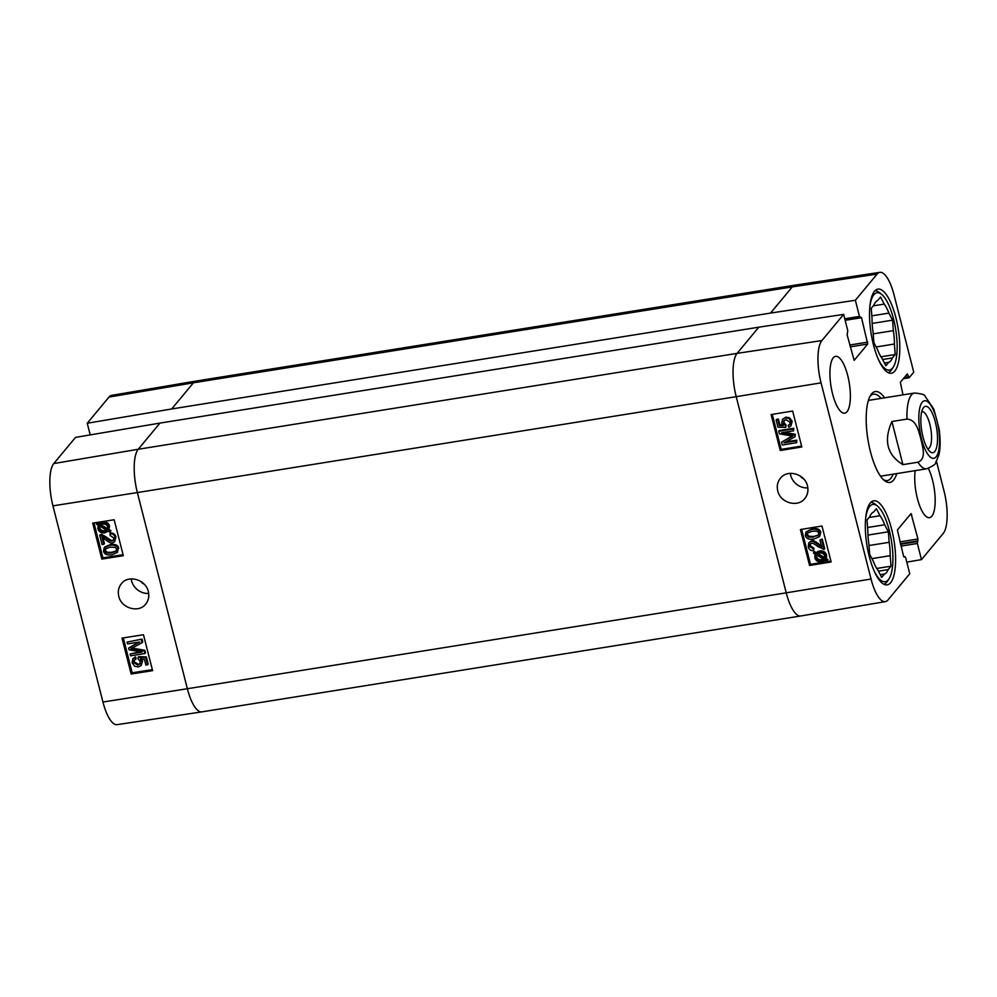 <?xml version="1.0" encoding="UTF-8"?>
<svg xmlns="http://www.w3.org/2000/svg" width="997" height="997" viewBox="0 0 997 997"><rect width="100%" height="100%" fill="white"/><g stroke="black" fill="none" stroke-linecap="round" stroke-linejoin="round"><path stroke-width="1.5" d="M874.942 290.788A41.438 13.372 -99.1 0 1 879.404 292.57L881.66 294.402A39.132 12.625 -99.1 0 1 895.692 329.409A39.132 12.625 -99.1 0 1 893.287 367.058A39.132 12.625 -99.1 0 1 878.095 358.746M893.287 367.058L891.729 369.501A41.438 13.372 -99.1 0 1 888.04 372.579M884.451 363.02L888.726 362.335L885.872 365.774L882.22 358.721A31.455 10.144 -99.1 0 1 877.547 349.71L873.883 342.656L873.073 332.163A31.455 10.144 -99.1 0 1 872.039 318.778L871.228 308.285L874.07 304.858A31.455 10.144 -99.1 0 1 877.721 300.471L880.563 297.044L884.227 304.097L873.247 305.855M871.814 315.837L888.9 313.108L892.564 320.162L872.163 323.427M876.114 346.968L894.409 344.04L895.219 354.521L892.365 357.96L882.632 359.518M895.219 354.521L880.937 356.814M892.564 320.162L893.374 330.643L873.198 333.87M869.82 307.026A39.132 12.625 -99.1 0 1 881.66 294.402M884.227 304.097A31.455 10.144 -99.1 0 1 888.9 313.108M893.374 330.643A31.455 10.144 -99.1 0 1 894.409 344.04M892.365 357.96A31.455 10.144 -99.1 0 1 888.726 362.335M870.742 502.438A41.438 13.372 -99.1 0 1 875.204 504.22L877.447 506.052A39.132 12.625 -99.1 0 1 891.48 541.059A39.132 12.625 -99.1 0 1 889.087 578.709A39.132 12.625 -99.1 0 1 873.895 570.396M889.087 578.709L887.529 581.151A41.438 13.372 -99.1 0 1 883.841 584.23M880.251 574.683L884.526 573.998L881.672 577.425L878.008 570.371A31.455 10.144 -99.1 0 1 873.335 561.361L869.671 554.307L868.861 543.826A31.455 10.144 -99.1 0 1 867.826 530.429L867.016 519.936L869.87 516.508A31.455 10.144 -99.1 0 1 873.509 512.122L876.363 508.694L880.027 515.748L869.048 517.505M867.602 527.5L884.7 524.758L888.364 531.812L867.951 535.077M871.914 558.619L890.209 555.69L891.019 566.184L888.165 569.611L878.432 571.169M891.019 566.184L876.737 568.464M888.364 531.812L889.174 542.306L868.998 545.533M865.62 518.689A39.132 12.625 -99.1 0 1 877.447 506.052M880.027 515.748A31.455 10.144 -99.1 0 1 884.7 524.758M889.174 542.306A31.455 10.144 -99.1 0 1 890.209 555.69M888.165 569.611A31.455 10.144 -99.1 0 1 884.526 573.998M921.739 411.624A18.868 6.082 -99.1 0 1 921.889 411.599A18.868 6.082 -99.1 0 1 929.84 424.236A18.868 6.082 -99.1 0 1 927.858 448.849A18.868 6.082 -99.1 0 1 927.709 448.874M935.36 422.092A23.467 7.565 80.9 0 0 923.135 408.159A23.467 7.565 80.9 0 0 921.702 430.741A23.467 7.565 80.9 0 0 930.114 451.728A23.467 7.565 80.9 0 0 936.981 445.696A23.467 7.565 80.9 0 0 935.36 422.092M917.975 462.209L902.908 464.627C887.106 454.981 883.442 440.612 891.916 421.507L906.983 419.101C916.742 419.612 918.76 431.925 920.966 439.303C922.549 446.768 926.712 458.732 917.975 462.209A38.372 12.375 -99.1 0 0 926.637 468.802C932.98 466.023 935.984 463.991 935.647 462.708L938.75 455.355C939.772 451.815 941.081 443.353 939.074 428.772L933.865 409.244L924.929 395.971C924.842 394.662 921.365 393.678 914.498 393.03L868.387 400.42M902.908 464.627L891.916 421.507M788.153 425.42L789.724 424.448L790.16 422.23L785.873 419.737L783.854 420.759L783.393 423.326L785.462 425.719L785.673 427.414L777.947 427.202L776.127 420.061L777.81 419.787L779.268 425.52L783.318 425.682L781.723 423.102L782.495 419.338L785.237 417.893L788.901 418.491L791.606 421.98L790.92 425.956L788.777 427.239L788.153 425.42L789.985 424.061M784.19 420.422L784.003 422.603L786.072 424.996L785.462 425.719M786.072 424.996L785.673 427.414M777.81 419.787L778.42 419.064L776.725 419.326L776.127 420.061M778.42 419.064L779.878 424.784L779.268 425.52M779.878 424.784L782.608 424.896M782.495 419.338L785.835 417.157L789.512 417.755L792.204 421.257L790.92 425.956M782.296 445.011L781.561 442.145L792.789 436.088L779.442 433.832L778.794 431.29L793.138 428.984L793.6 430.816L781.598 432.735L794.671 435.016L795.108 436.723L783.954 442.842L796.167 440.886L796.628 442.718L782.296 445.011M792.179 436.001L781.561 442.145M793.138 428.984L793.737 428.261L779.405 430.554L778.794 431.29M793.737 428.261L793.6 430.816M784.103 432.337L795.282 434.281L794.671 435.016M795.282 434.281L795.108 436.723M785.586 441.945L796.777 440.151L796.167 440.886M796.777 440.151L796.628 442.718M816.942 554.12L819.484 553.073C822.313 552.787 824.058 553.784 824.718 556.064L824.444 558.607L816.942 554.12M817.839 553.559L824.781 557.709M816.344 554.855L823.871 559.354L821.316 560.439C818.387 560.738 816.618 559.741 816.032 557.423L816.344 554.855M816.954 554.12L816.63 556.7C817.228 559.005 818.998 560.015 821.914 559.716L823.397 559.305L822.787 560.04M823.397 559.305L824.469 558.619M813.44 553.111L813.876 552.276L815.646 553.347L819.06 551.603C822.699 551.316 824.993 552.724 825.927 555.827L825.641 559.329L827.348 560.339L826.912 561.174L825.13 560.102L821.715 561.909C818.076 562.258 815.783 560.825 814.811 557.635L815.122 554.12L813.44 553.111M815.646 553.347L816.256 552.612L814.474 551.553L813.876 552.276M816.256 552.612L819.671 550.867C823.31 550.581 825.603 551.989 826.538 555.105L825.641 559.329M826.251 558.594L827.946 559.616L827.348 560.339M827.946 559.616L826.912 561.174M821.653 539.776L824.108 549.422L817.777 546.543C814.661 544.001 812.58 542.929 811.508 543.353L810.112 544.113L809.689 546.493L813.34 548.873L813.614 550.743C810.773 550.88 808.966 549.521 808.206 546.692L808.854 542.717L811.084 541.496C812.381 540.91 814.761 542.019 818.238 544.823L821.752 547.203L819.933 540.062L822.263 539.053L824.718 548.686L824.108 549.422M810.449 543.789L810.299 545.77L813.938 548.138L813.34 548.873M813.938 548.138L813.614 550.743M808.854 542.717L811.695 540.76C812.979 540.175 815.372 541.284 818.849 544.1L822.363 546.468M822.263 539.053L819.933 540.062M807.657 532.784L807.433 534.492L808.978 536.299L814.125 536.436L818.5 535.003M813.515 537.159L808.368 537.034L806.822 535.227L807.333 533.121L812.032 531.351C816.443 530.803 818.674 531.451 818.724 533.295L818.213 535.401L814.125 536.436M805.339 535.439L805.987 531.949L811.558 529.507C816.493 528.709 819.372 529.906 820.195 533.059L819.534 536.61L813.988 539.003C809.028 539.801 806.137 538.617 805.339 535.439M805.987 531.949L812.169 528.771C817.104 527.986 819.983 529.17 820.805 532.336L819.534 536.61M801.588 529.345L810.499 564.327L830.912 561.062M809.564 565.461L800.404 529.532L821.977 526.03L831.137 561.959L809.564 565.461L810.499 564.327M780.265 450.494L771.105 414.565L792.665 411.051L801.825 446.98L780.265 450.494L781.199 449.36L801.6 446.095M772.276 414.366L781.199 449.36M807.495 485.963C808.555 490.686 807.67 494.861 804.853 498.488C797.899 507.872 780.128 502.912 777.76 490.811C776.638 486.075 777.523 481.912 780.402 478.298C787.306 468.839 805.028 473.924 807.495 485.963M807.844 487.894A15.865 14.444 39.7 0 1 790.671 475.257A15.865 14.444 39.7 0 1 790.309 473.363M900.976 546.094L917.365 543.477L917.938 539.016L911.071 513.555L897.387 529.955L903.581 556.301L905.625 557.597L909.75 573.749L888.003 599.92A33.736 10.88 -99.1 0 1 885.311 601.64A33.736 10.88 -99.1 0 1 871.054 579.033L821.054 382.86A33.736 10.88 -99.1 0 1 821.889 340.563L843.636 314.379L758.817 327.19L159.969 423.089L75.523 437.384L53.776 463.555A33.736 10.88 80.9 0 0 52.941 505.853L102.94 702.025A33.736 10.88 80.9 0 0 117.135 724.645L201.893 711.87A34.534 11.141 -99.1 0 1 187.361 688.728L786.222 592.829L736.21 396.669L821.054 382.86M803.432 478.71A6.717 6.119 39.7 0 1 800.13 475.943M895.879 317.657A42.584 13.734 -99.1 0 1 891.393 373.227A42.584 13.734 -99.1 0 1 871.091 333.347A42.584 13.734 -99.1 0 1 877.921 289.118A42.584 13.734 -99.1 0 1 895.879 317.657M891.679 529.32A42.584 13.734 -99.1 0 1 887.193 584.878A42.584 13.734 -99.1 0 1 866.892 544.998A42.584 13.734 -99.1 0 1 873.721 500.781A42.584 13.734 -99.1 0 1 891.679 529.32M928.357 468.403A28.776 9.285 -99.1 0 1 932.531 480.13A28.776 9.285 -99.1 0 1 929.503 517.68A28.776 9.285 -99.1 0 1 918.299 501.753A28.776 9.285 -99.1 0 1 915.196 470.634M847.737 375.62A28.776 9.285 -99.1 0 1 844.708 413.157A28.776 9.285 -99.1 0 1 830.987 386.213A28.776 9.285 -99.1 0 1 835.611 356.328A28.776 9.285 -99.1 0 1 847.737 375.62M893.162 474.161A43.743 14.108 -99.1 0 1 887.318 480.542A43.743 14.108 -99.1 0 1 883.255 479.507M869.957 396.407A43.743 14.108 -99.1 0 1 873.484 394.164A43.743 14.108 -99.1 0 1 881.024 398.389M884.601 397.815A46.036 14.855 80.9 0 0 870.717 395.061A46.036 14.855 80.9 0 0 867.889 439.353A46.036 14.855 80.9 0 0 884.401 480.542A46.036 14.855 80.9 0 0 896.727 473.587M903.008 394.874L900.328 382.275L907.32 373.912L909.077 377.776L913.751 372.217L894.06 294.975A33.736 10.88 -99.1 0 0 879.865 272.355L795.108 285.13A34.534 11.141 -99.1 0 0 795.07 285.142A34.534 11.141 -99.1 0 0 792.291 286.899L877.111 274.088A33.736 10.88 -99.1 0 1 879.865 272.355M90.216 434.891L87.25 423.251L171.696 408.969L770.544 313.07L855.364 300.259L877.111 274.088M855.364 300.259L859.476 316.41L861.533 317.694L867.714 344.052L854.167 360.366L847.163 334.992L847.749 330.53L843.636 314.379M917.365 543.477L921.477 559.616L906.784 562.109M936.47 461.349L944.059 491.147A33.736 10.88 -99.1 0 1 943.224 533.445L921.477 559.616M135.542 659.403L133.997 660.338L133.548 662.581L137.823 665.074L139.817 664.089L140.29 661.497L138.222 659.104L138.022 657.409L145.724 657.646L147.544 664.787L145.874 665.049L144.403 659.329L140.378 659.154L141.96 661.721L141.163 665.522L138.458 666.931L134.807 666.32L132.103 662.818L132.813 658.818L134.919 657.571L135.542 659.403L136.178 658.668L135.542 656.836L134.919 657.571M134.346 660.002L134.171 661.846L138.446 664.338L140.091 663.69M145.724 657.646L146.36 656.911L138.645 656.674L138.022 657.409M146.36 656.911L148.179 664.052L147.544 664.787M141.001 658.419L142.583 660.986L141.163 665.522M132.813 658.818L135.542 656.836M141.387 639.837L142.11 642.691L130.906 648.723L144.229 651.016L144.877 653.558L130.57 655.814L130.109 653.982L142.085 652.1L129.037 649.795L128.601 648.087L139.717 642.006L127.541 643.925L127.08 642.093L142.01 639.102L142.733 641.968L142.11 642.691M131.529 647.988L144.852 650.281L144.229 651.016M144.852 650.281L145.512 652.836L144.877 653.558M140.178 651.764L130.109 653.982M138.72 642.155L128.601 648.087M142.01 639.102L127.08 642.093M99.962 525.157L99.688 527.7C100.336 529.98 102.08 530.99 104.909 530.716L107.439 529.669L99.912 525.157L102.454 524.073C105.37 523.774 107.128 524.783 107.726 527.101L107.414 529.669M106.816 530.392L104.286 531.451C101.457 531.725 99.712 530.716 99.064 528.435L99.326 525.893L106.816 530.392M99.588 526.304L98.965 527.039M100.784 524.572L107.763 528.771M110.318 531.413L109.882 532.248L108.112 531.177L104.697 532.909C101.071 533.183 98.79 531.775 97.856 528.659L98.142 525.17L96.435 524.148L96.859 523.325L98.641 524.397L102.055 522.602C105.682 522.266 107.975 523.699 108.947 526.902L108.636 530.404L110.318 531.413L110.941 530.678L109.882 532.248M98.641 524.397L99.264 523.662L97.494 522.59L96.859 523.325M99.264 523.662L102.679 521.867C106.305 521.531 108.598 522.964 109.57 526.167L108.636 530.404M109.259 529.669L110.941 530.678M102.093 544.574L99.675 535.077L105.894 537.919C108.96 540.436 111.016 541.483 112.063 541.084L113.409 540.362L113.845 537.994L110.268 535.638L109.982 533.794C112.786 533.669 114.568 535.015 115.303 537.807L114.655 541.745L112.474 542.904C111.215 543.49 108.86 542.38 105.445 539.614L101.993 537.258L103.788 544.3L102.093 544.574M100.946 535.09L101.569 534.355L99.675 535.077M101.569 534.355L106.529 537.184C109.583 539.701 111.639 540.76 112.686 540.349L113.695 539.95M114.655 541.745L115.939 537.071C115.191 534.28 113.409 532.934 110.605 533.059L109.982 533.794M102.915 537.719L104.411 543.564L103.788 544.3M110.094 547.166L115.154 547.316L116.674 549.098L116.151 551.204L111.552 552.899C107.215 553.422 105.021 552.787 104.972 550.967L105.495 548.861L110.094 547.166M105.832 548.537L105.595 550.232C105.645 552.051 107.838 552.687 112.175 552.164L116.437 550.805M118.132 548.886L117.472 552.375L112.013 554.718C107.165 555.479 104.336 554.307 103.526 551.191L104.186 547.677L109.633 545.347C114.505 544.586 117.347 545.758 118.132 548.886L117.472 552.375M104.797 546.954L110.256 544.624C115.141 543.851 117.97 545.035 118.755 548.151M93.992 522.927L102.89 557.846L123.055 554.668M121.995 638.105L143.456 634.728L152.616 670.657L131.155 674.034L121.995 638.105M123.304 637.906L132.202 672.813L152.354 669.635M131.155 674.034L132.202 672.813M92.696 523.138L114.156 519.761L123.316 555.69L101.844 559.068L92.696 523.138M101.844 559.068L102.89 557.846M148.329 591.582C149.4 596.318 148.528 600.481 145.724 604.082C138.82 613.354 121.148 608.282 118.78 596.218C117.658 591.483 118.518 587.32 121.372 583.744C128.227 574.359 145.849 579.556 148.329 591.582M148.678 593.439A15.865 14.444 39.7 0 1 131.579 580.79A15.865 14.444 39.7 0 1 131.218 578.896M144.116 584.155A6.717 6.119 39.7 0 1 141.125 581.637M171.696 408.969L193.443 382.786A34.534 11.141 -99.1 0 1 196.185 381.028L111.689 395.36A33.736 10.88 80.9 0 0 108.997 397.08L87.25 423.251M922.213 402.227A29.162 9.409 -99.1 0 1 939.311 435.178A29.162 9.409 -99.1 0 1 926.001 451.205A29.162 9.409 -99.1 0 1 922.213 402.227M906.983 419.101A38.372 12.375 -99.1 0 1 911.408 394.986A38.372 12.375 -99.1 0 1 914.498 393.03M784.003 422.603L783.393 423.326M785.835 417.157L785.237 417.893M789.512 417.755L788.901 418.491M792.204 421.257L791.606 421.98M791.456 436.387L790.845 437.122M821.914 559.716L821.316 560.439M816.63 556.7L816.032 557.423M817.677 551.503L817.079 552.226M819.671 550.867L819.06 551.603M826.538 555.105L825.927 555.827M826.712 556.987L826.114 557.722M810.299 545.77L809.689 546.493M811.695 540.76L811.084 541.496M818.849 544.1L818.238 544.823M808.978 536.299L808.368 537.034M807.433 534.492L806.822 535.227M812.169 528.771L811.558 529.507M820.805 532.336L820.195 533.059M885.311 601.64L800.815 615.972A34.534 11.141 -99.1 0 1 800.778 615.972A34.534 11.141 -99.1 0 1 786.222 592.829L871.054 579.033M770.544 313.07L792.291 286.899L193.443 382.786L108.997 397.08M102.94 702.025L187.361 688.728L137.362 492.555L736.21 396.669A34.534 11.141 -99.1 0 1 737.07 353.374L758.817 327.19M52.941 505.853L137.362 492.555A34.534 11.141 -99.1 0 1 138.222 449.261L737.07 353.374L821.889 340.563M196.185 381.028A34.534 11.141 -99.1 0 1 196.222 381.028L795.07 285.142M800.778 615.972L201.93 711.858A34.534 11.141 -99.1 0 1 201.893 711.87M53.776 463.555L138.222 449.261L159.969 423.089M134.171 661.846L133.548 662.581M138.446 664.338L137.823 665.074M142.583 660.986L141.96 661.721M134.022 648.399L133.399 649.134M104.909 530.716L104.286 531.451M99.688 527.7L99.064 528.435M102.679 521.867L102.055 522.602M109.57 526.167L108.947 526.902M106.529 537.184L105.894 537.919M112.686 540.349L112.063 541.084M115.939 537.071L115.303 537.807M112.175 552.164L111.552 552.899M105.595 550.232L104.972 550.967M110.256 544.624L109.633 545.347M908.94 377.738L903.357 378.623M908.429 376.741L904.379 377.389M907.968 374.947L906.173 375.233M911.719 514.589L909.912 514.876M904.852 556.65L903.756 556.825M917.402 541.558L900.515 544.25M917.901 540.947L900.378 543.751M917.938 539.016L899.905 541.907M867.714 344.052L850.192 346.856M867.751 342.133L849.731 345.012M861.533 317.694L845.144 320.324M859.987 317.395L845.02 319.8M859.476 316.41L844.746 318.766M926.637 468.802L880.513 476.192M909.077 377.776L903.294 378.698M904.977 556.575L903.731 556.775M860.124 317.432L845.032 319.85"/></g></svg>
